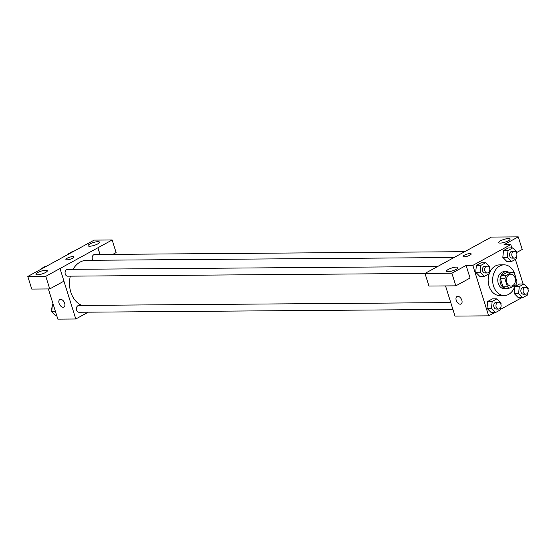 <?xml version="1.0" encoding="UTF-8"?>
<svg xmlns="http://www.w3.org/2000/svg" width="556" height="556" viewBox="0 0 556 556"><rect width="100%" height="100%" fill="white"/><g stroke="black" fill="none" stroke-linecap="round" stroke-linejoin="round"><path stroke-width="0.83" d="M506.78 282.413A5.97 4.497 -90.4 0 1 510.881 274.171A5.97 4.497 -90.4 0 1 515.426 280.106A5.97 4.497 -90.4 0 1 510.971 286.111A5.97 4.497 -90.4 0 1 506.78 282.413M509.866 288.112L515.947 284.783A8.104 6.102 -90.4 0 0 516.934 281.586L514.404 273.496A8.104 6.102 -90.4 0 0 511.993 272.169L505.911 275.498A8.104 6.102 -90.4 0 0 504.917 278.695L507.454 286.785A8.104 6.102 -90.4 0 0 509.866 288.112L505.376 288.147A8.104 6.102 -90.4 0 1 502.965 286.82L507.454 286.785M511.993 272.169L507.503 272.204L501.422 275.533L505.911 275.498M502.965 286.82L500.435 278.723L504.917 278.695M500.435 278.723A8.104 6.102 -90.4 0 1 501.422 275.533M508.67 272.19A8.528 6.422 89.6 0 0 506.377 271.648A8.528 6.422 89.6 0 0 503.972 272.287A8.528 6.422 89.6 0 0 500.15 281.85A8.528 6.422 89.6 0 0 506.509 288.703A8.528 6.422 89.6 0 0 508.796 288.119M506.509 288.703L504.264 288.717A8.528 6.422 -90.4 0 1 498.273 283.435A8.528 6.422 -90.4 0 1 501.727 272.308A8.528 6.422 -90.4 0 1 504.132 271.669L506.377 271.648M515.134 285.228A15.346 11.558 -90.4 0 1 504.313 295.535A15.346 11.558 -90.4 0 1 493.526 286.034A15.346 11.558 -90.4 0 1 504.077 264.844A15.346 11.558 -90.4 0 1 515.481 276.944M504.313 295.535L499.823 295.57A15.346 11.558 -90.4 0 1 489.044 286.069A15.346 11.558 -90.4 0 1 499.594 264.878L504.077 264.844M511.798 247.9L510.769 244.612L472.836 265.386L488.648 315.843L494.764 312.493M500.463 309.372L521.882 297.641M523.106 283.977L515.398 259.388M489.634 268.388L489.773 266.956L485.652 262.752L481.162 262.786L476.374 265.407L475.707 272.238L479.828 276.443L484.318 276.408L489.106 273.788L489.329 271.536M516.753 253.536L516.892 252.104L512.771 247.893L508.281 247.927L503.493 250.554L502.826 257.386L506.954 261.591L511.437 261.556L516.225 258.929L516.448 256.684M528.061 289.606L528.2 288.182L524.079 283.97L519.589 284.005L514.8 286.632L514.133 293.464L518.255 297.668L522.744 297.634L527.533 295.007L527.755 292.762M500.942 304.466L501.081 303.034L496.953 298.829L492.47 298.857L487.675 301.484L487.014 308.316L491.136 312.521L495.625 312.486L500.414 309.866L500.636 307.614M516.865 252.417L522.216 249.484L518.261 236.87L504.035 244.661L510.769 244.612M472.836 265.386L466.109 265.434L470.063 278.049L455.837 285.84L428.947 286.048L424.992 273.434L491.372 237.078L518.261 236.87M500.268 243.09A5.97 1.473 -17.4 0 0 506.731 241.547A5.97 1.473 -17.4 0 0 510.109 239.031A5.97 1.473 -17.4 0 0 503.979 239.407A5.97 1.473 -17.4 0 0 498.725 242.604A5.97 1.473 -17.4 0 0 500.268 243.09M445.537 285.923L454.996 316.1L488.648 315.843M457.79 296.32A4.26 2.599 61.3 0 1 461.605 299.621A4.26 2.599 61.3 0 1 461.077 304A4.26 2.599 61.3 0 1 456.747 301.512A4.26 2.599 61.3 0 1 456.976 296.522A4.26 2.599 61.3 0 1 457.79 296.32M456.983 296.522A4.26 2.599 -118.7 0 0 456.747 301.512A4.26 2.599 -118.7 0 0 461.077 304M448.115 271.655A5.97 1.473 -17.4 0 0 454.579 270.112A5.97 1.473 -17.4 0 0 457.956 267.596A5.97 1.473 -17.4 0 0 451.82 267.978A5.97 1.473 -17.4 0 0 446.565 271.168A5.97 1.473 -17.4 0 0 448.115 271.655M455.837 285.84L451.882 273.225L67.658 276.179A3.412 2.571 -90.4 0 1 65.26 274.066A3.412 2.571 -90.4 0 1 67.61 269.354L437.593 266.532M466.109 265.434L451.882 273.225M471.189 253.911A4.26 1.056 -17.4 0 0 468.59 253.731A4.26 1.056 -17.4 0 0 464.316 255.211A4.26 1.056 162.6 0 1 468.59 253.731A4.26 1.056 162.6 0 1 471.189 253.911A4.26 1.056 162.6 0 1 467.436 256.191A4.26 1.056 162.6 0 1 463.051 256.462A4.26 1.056 162.6 0 1 464.316 255.204A4.26 1.056 -17.4 0 0 463.051 256.462M81.808 305.411A23.053 17.361 -90.4 0 1 70.82 292.157A23.053 17.361 -90.4 0 1 70.334 276.158M73.044 269.312A23.053 17.361 -90.4 0 1 86.666 260.326L454.009 257.518M450.763 302.596L78.91 305.432A3.412 2.571 89.6 0 0 76.367 308.865A3.412 2.571 89.6 0 0 78.966 312.25L452.897 309.4M92.908 260.277A3.412 2.571 -90.4 0 1 92.379 259.207A3.412 2.571 -90.4 0 1 94.728 254.502L464.677 251.68M59.972 268.534L112.166 239.97L94.179 240.109L27.8 276.464L45.787 276.325L59.972 268.534M63.933 281.169L75.79 318.991L88.223 312.18M100.004 254.46L97.905 247.761M66.998 259.84A4.26 1.056 162.6 0 1 65.893 259.492A4.26 1.056 162.6 0 1 69.646 257.213A4.26 1.056 162.6 0 1 74.031 256.941A4.26 1.056 162.6 0 1 71.62 258.742A4.26 1.056 162.6 0 1 66.998 259.84M89.648 246.225A5.97 1.473 162.6 0 1 88.098 245.738A5.97 1.473 162.6 0 1 93.359 242.541A5.97 1.473 162.6 0 1 99.489 242.166A5.97 1.473 162.6 0 1 96.112 244.682A5.97 1.473 162.6 0 1 89.648 246.225M37.495 274.789A5.97 1.473 162.6 0 1 35.945 274.303A5.97 1.473 162.6 0 1 41.2 271.113A5.97 1.473 162.6 0 1 47.336 270.73A5.97 1.473 162.6 0 1 43.959 273.246A5.97 1.473 162.6 0 1 37.495 274.789M74.031 256.941A4.26 1.056 -17.4 0 0 69.653 257.213A4.26 1.056 -17.4 0 0 65.893 259.492M60.013 268.534L63.961 281.148L49.741 288.939L31.755 289.078L27.8 276.464M49.741 288.939L45.787 276.325M112.868 254.363L116.114 252.584L112.166 239.97M100.038 254.46L97.939 247.761M48.379 288.953L57.838 319.13L75.79 318.991M60.632 299.35A4.26 2.599 61.3 0 1 64.447 302.652A4.26 2.599 61.3 0 1 63.919 307.03A4.26 2.599 61.3 0 1 59.589 304.542A4.26 2.599 61.3 0 1 59.819 299.552A4.26 2.599 61.3 0 1 60.632 299.35M59.826 299.552A4.26 2.599 -118.7 0 0 59.589 304.542A4.26 2.599 -118.7 0 0 63.919 307.03M53.202 304.354L52.375 304.806L51.708 311.638L55.836 315.843L56.802 315.836M52.375 304.806L53.348 304.799M51.708 311.638L55.482 311.61M51.847 310.206A3.412 2.571 -90.4 0 1 52.16 307.058M46.725 266.102L45.863 266.109L41.068 268.729L41.019 269.222M41.068 268.729L41.929 268.722M73.844 251.242L72.982 251.249L68.186 253.877L68.145 254.37M68.186 253.877L69.048 253.87M496.953 298.829L492.164 301.449L491.497 308.281L495.625 312.486M498.558 309.053L496.313 309.066A3.412 2.571 -90.4 0 1 493.923 306.954A3.412 2.571 -90.4 0 1 496.265 302.249L498.51 302.228A3.412 2.571 -90.4 0 1 501.102 305.619A3.412 2.571 -90.4 0 1 498.558 309.053A3.412 2.571 -90.4 0 1 496.16 306.94A3.412 2.571 -90.4 0 1 498.51 302.228M492.47 298.857L487.675 301.484L492.164 301.449M487.675 301.484L487.014 308.316L491.497 308.281M487.014 308.316L491.136 312.521M524.079 283.97L519.283 286.597L518.616 293.429L522.744 297.634M525.677 294.193L523.432 294.214A3.412 2.571 -90.4 0 1 521.042 292.102A3.412 2.571 -90.4 0 1 523.384 287.389L525.628 287.376A3.412 2.571 -90.4 0 1 528.221 290.767A3.412 2.571 -90.4 0 1 525.677 294.193A3.412 2.571 -90.4 0 1 523.279 292.081A3.412 2.571 -90.4 0 1 525.628 287.376M519.589 284.005L514.8 286.632L519.283 286.597M514.8 286.632L514.133 293.464L518.616 293.429M514.133 293.464L518.255 297.668M485.652 262.752L480.857 265.372L480.196 272.204L484.318 276.408M487.251 272.975L485.013 272.989A3.412 2.571 -90.4 0 1 482.615 270.876A3.412 2.571 -90.4 0 1 484.957 266.171L487.202 266.15A3.412 2.571 -90.4 0 1 489.794 269.542A3.412 2.571 -90.4 0 1 487.251 272.975A3.412 2.571 -90.4 0 1 484.86 270.862A3.412 2.571 -90.4 0 1 487.202 266.15M481.162 262.786L476.374 265.407L480.857 265.372M476.374 265.407L475.707 272.238L480.196 272.204M475.707 272.238L479.828 276.443M512.771 247.893L507.982 250.52L507.315 257.352L511.437 261.556M514.376 258.116L512.132 258.137A3.412 2.571 -90.4 0 1 509.734 256.024A3.412 2.571 -90.4 0 1 512.076 251.312L514.321 251.298A3.412 2.571 -90.4 0 1 516.913 254.69A3.412 2.571 -90.4 0 1 514.376 258.116A3.412 2.571 -90.4 0 1 511.979 256.01A3.412 2.571 -90.4 0 1 514.321 251.298M508.281 247.927L503.493 250.554L507.982 250.52M503.493 250.554L502.826 257.386L507.315 257.352M502.826 257.386L506.954 261.591"/></g></svg>
